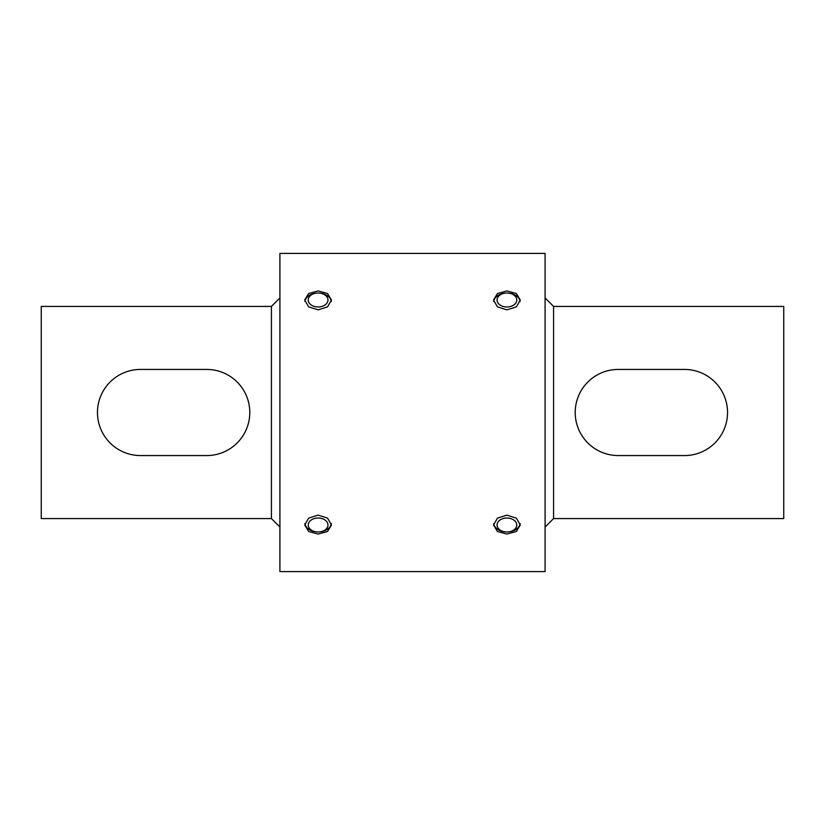 <?xml version="1.0" encoding="UTF-8"?>
<svg xmlns="http://www.w3.org/2000/svg" width="825" height="825" viewBox="0 0 825 825"><rect width="100%" height="100%" fill="white"/><g stroke="black" fill="none" stroke-linecap="round" stroke-linejoin="round"><path stroke-width="1.24" d="M249.789 412.5A43.065 43.065 0 0 0 206.724 369.435L140.528 369.435A43.065 43.065 0 0 0 97.463 412.5A43.065 43.065 0 0 0 140.528 455.565L206.724 455.565A43.065 43.065 0 0 0 249.789 412.5M279.912 527.062L271.425 518.574L41.25 518.574L41.25 306.426L271.425 306.426L279.912 297.938M271.425 518.574L271.425 306.426M575.211 412.5A43.065 43.065 0 0 1 618.276 369.435L684.472 369.435A43.065 43.065 0 0 1 727.537 412.5A43.065 43.065 0 0 1 684.472 455.565L618.276 455.565A43.065 43.065 0 0 1 575.211 412.5M545.088 297.938L553.575 306.426L783.75 306.426L783.75 518.574L553.575 518.574L545.088 527.062M553.575 306.426L553.575 518.574M318.099 309.849L308.643 306.879L304.724 299.991L308.643 293.504L318.099 290.936L327.546 293.504L331.464 299.991L327.556 306.879L318.099 309.849M506.901 309.849L497.444 306.879L493.536 299.991L497.454 293.504L506.901 290.936L516.357 293.504L520.276 299.991L516.357 306.879L506.901 309.849M506.901 534.064L497.444 531.486L493.536 525.009L497.454 518.121L506.901 515.151L516.357 518.121L520.276 525.009L516.357 531.486L506.901 534.064M545.088 253.388L545.088 571.612L279.912 571.612L279.912 253.388L545.088 253.388M318.099 534.064L308.643 531.486L304.724 525.009L308.643 518.121L318.099 515.151L327.546 518.121L331.464 525.009L327.556 531.486L318.099 534.064M304.899 301.507A13.262 9.374 180 0 1 318.099 293.019A9.869 6.971 -0 0 0 309.55 303.487A9.869 6.971 -0 0 0 326.638 303.487A9.869 6.971 -0 0 0 318.099 293.019A9.869 6.971 -0 0 0 308.23 299.991A9.869 6.971 -0 0 0 318.099 306.972A9.869 6.971 -0 0 0 327.958 299.991A9.869 6.971 -0 0 0 318.099 293.019A9.869 6.971 -0 0 0 309.55 303.487A9.869 6.971 -0 0 0 326.638 303.487A9.869 6.971 -0 0 0 318.099 293.019A13.262 9.374 180 0 1 331.299 301.507M497.042 299.991A9.869 6.971 0 0 0 506.901 306.972A9.869 6.971 0 0 0 516.77 299.991A9.869 6.971 0 0 0 506.901 293.019A9.869 6.971 0 0 0 497.042 299.991M493.701 301.507A13.262 9.374 180 0 1 506.901 293.019A13.262 9.374 180 0 1 520.101 301.507M331.299 523.493A13.262 9.374 0 0 1 318.099 531.981L318.099 531.981A9.869 6.971 180 0 0 327.958 525.009A9.869 6.971 180 0 0 318.099 518.028A9.869 6.971 180 0 0 308.23 525.009A9.869 6.971 180 0 0 318.099 531.981L318.099 531.981A13.262 9.374 0 0 1 304.899 523.493M497.042 525.009A9.869 6.971 180 0 0 506.901 531.981A9.869 6.971 180 0 0 516.77 525.009A9.869 6.971 180 0 0 506.901 518.028A9.869 6.971 180 0 0 497.042 525.009M520.101 523.493A13.262 9.374 0 0 1 506.901 531.981A13.262 9.374 0 0 1 493.701 523.493"/></g></svg>
